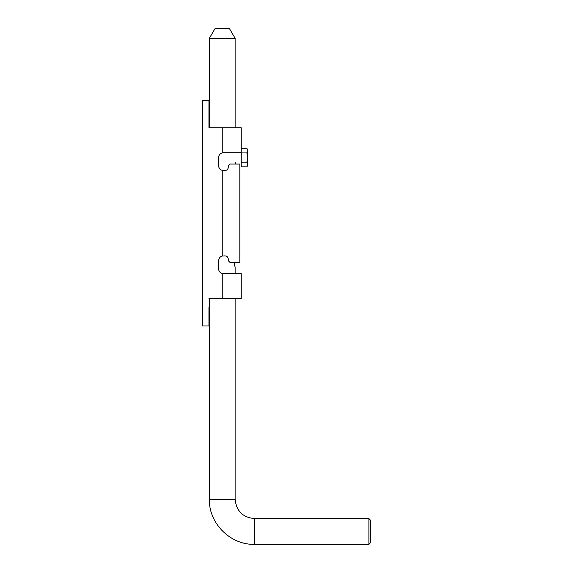 <?xml version="1.0" encoding="UTF-8"?>
<svg xmlns="http://www.w3.org/2000/svg" width="573" height="573" viewBox="0 0 573 573"><rect width="100%" height="100%" fill="white"/><g stroke="black" fill="none" stroke-linecap="round" stroke-linejoin="round"><path stroke-width="0.86" d="M241.176 148.271L241.176 166.879L246.899 166.879L247.622 165.633L247.622 164.551L246.899 166.879L247.622 164.551L246.899 162.231L247.622 157.575L246.899 152.919L247.622 150.599L246.899 148.271L241.176 148.271L241.176 127.758L208.944 127.758L208.944 100.361L202.498 100.361L202.498 325.98L208.944 325.98L208.944 307.45M208.944 298.583L241.176 298.583L241.176 273.608L223.449 273.608M222.238 170.317L225.06 170.468C227.008 170.288 228.083 169.214 228.283 167.244L228.283 165.633L229.895 164.021L239.822 164.021L239.822 262.327L229.895 262.327L228.283 260.715L228.283 259.103C228.083 257.134 227.008 256.059 225.06 255.88L222.238 256.031L222.238 170.317A4.835 4.835 0 0 1 218.614 165.633L218.614 157.575A4.835 4.835 0 0 1 222.238 152.891L223.449 152.74L222.238 152.891L222.238 127.758M235.331 164.021L235.131 162.195M235.331 262.327L234.221 262.327C234.579 266.631 235.46 267.491 235.131 266.946L235.131 273.608M222.238 298.583L222.238 273.457A4.835 4.835 0 0 1 218.614 268.773L218.614 260.715A4.835 4.835 0 0 1 222.238 256.031M241.176 152.74L223.449 152.74M208.944 118.898L208.944 127.758M368.89 531.458L368.89 518.565L254.469 518.565L254.469 544.35L368.89 544.35L368.89 531.458M235.131 298.59L235.131 499.226C236.277 510.973 242.723 517.419 254.469 518.565M234.221 262.577L234.357 264.103M235.131 38.319L229.494 28.65L214.99 28.65L209.346 38.319L235.131 38.319L235.131 127.758M368.89 518.565L370.502 520.177L370.502 542.738L368.89 544.35M246.899 152.919L241.176 152.919M246.899 162.231L241.176 162.231M246.899 148.271L247.622 150.599L246.899 148.271M247.622 164.551L247.622 150.599M235.131 499.226L209.346 499.226C208.722 523.335 230.353 544.973 254.469 544.35M209.346 38.319L209.346 127.765M209.346 298.59L209.346 499.226"/></g></svg>
